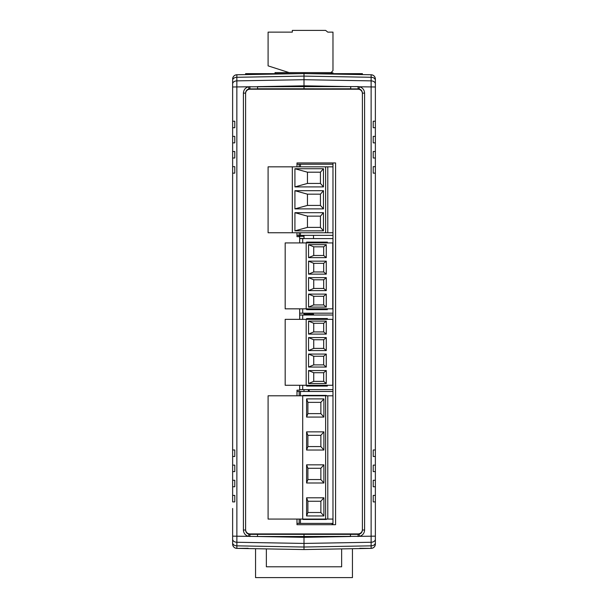 <?xml version="1.0" encoding="UTF-8"?>
<svg xmlns="http://www.w3.org/2000/svg" width="608" height="608" viewBox="0 0 608 608"><rect width="100%" height="100%" fill="white"/><g stroke="black" fill="none" stroke-linecap="round" stroke-linejoin="round"><path stroke-width="0.91" d="M332.979 524.696L332.979 523.397L296.993 523.397M332.979 523.397L332.979 232.758L268.098 232.758L268.098 166.835L292.319 166.835L292.319 232.758M332.979 232.758L332.979 162.944M299.676 238.594L302.7 238.594L302.7 242.919M299.676 313.173L332.979 313.173M302.7 308.841L302.7 313.173M327.362 242.919L327.362 242.113L306.599 242.113L306.599 242.919M306.599 308.841L306.599 309.654L327.355 309.654L327.355 308.841M302.7 238.594L332.979 238.594M332.766 308.841L332.766 242.919L306.166 242.919L306.166 308.841L332.766 308.841M308.545 294.112L326.276 294.112L326.276 307.093L308.545 307.093L308.545 294.112L313.736 296.278L313.736 304.927L323.684 304.927L323.684 296.278L313.736 296.278M308.545 277.636L326.276 277.636L326.276 290.609L308.545 290.609L308.545 277.636L313.736 279.794L313.736 288.45L323.684 288.45L323.684 279.794L313.736 279.794M308.545 261.151L326.276 261.151L326.276 274.132L308.545 274.132L308.545 261.151L313.736 263.317L313.736 271.966L323.684 271.966L323.684 263.317L313.736 263.317M308.545 244.674L326.276 244.674L326.276 257.648L308.545 257.648L308.545 244.674L313.736 246.833L313.736 255.489L323.684 255.489L323.684 246.833L313.736 246.833M306.166 308.841L285.182 308.841L285.182 242.919L306.166 242.919M308.545 257.648L313.736 255.489M323.684 246.833L326.276 244.674M326.276 257.648L323.684 255.489M308.545 274.132L313.736 271.966M308.545 290.609L313.736 288.45M308.545 307.093L313.736 304.927M323.684 263.317L326.276 261.151M326.276 274.132L323.684 271.966M323.684 279.794L326.276 277.636M326.276 290.609L323.684 288.45M323.684 296.278L326.276 294.112M326.276 307.093L323.684 304.927M299.676 315.028L302.7 315.028L302.7 319.352M299.676 389.606L332.979 389.606M302.7 385.282L302.7 389.606M327.362 319.352L327.362 318.546L306.599 318.546L306.599 319.352M306.599 385.282L306.599 386.088L327.355 386.088L327.355 385.282M302.7 315.028L332.979 315.028M332.766 385.282L332.766 319.352L306.166 319.352L306.166 385.282L332.766 385.282M308.545 370.553L326.276 370.553L326.276 383.526L308.545 383.526L308.545 370.553L313.736 372.712L313.736 381.368L323.684 381.368L323.684 372.712L313.736 372.712M308.545 354.069L326.276 354.069L326.276 367.05L308.545 367.05L308.545 354.069L313.736 356.235L313.736 364.884L323.684 364.884L323.684 356.235L313.736 356.235M308.545 337.592L326.276 337.592L326.276 350.565L308.545 350.565L308.545 337.592L313.736 339.75L313.736 348.399L323.684 348.399L323.684 339.75L313.736 339.75M308.545 321.108L326.276 321.108L326.276 334.088L308.545 334.088L308.545 321.108L313.736 323.274L313.736 331.922L323.684 331.922L323.684 323.274L313.736 323.274M306.166 385.282L285.182 385.282L285.182 319.352L306.166 319.352M308.545 334.088L313.736 331.922M323.684 323.274L326.276 321.108M326.276 334.088L323.684 331.922M308.545 350.565L313.736 348.399M308.545 367.05L313.736 364.884M308.545 383.526L313.736 381.368M323.684 339.75L326.276 337.592M326.276 350.565L323.684 348.399M323.684 356.235L326.276 354.069M326.276 367.05L323.684 364.884M323.684 372.712L326.276 370.553M326.276 383.526L323.684 381.368M332.979 73.652L332.979 72.793L331.254 72.793M331.003 72.61L332.979 70.627L332.979 32.133L327.788 32.133L325.63 30.4L292.319 30.4L292.319 32.133L268.098 32.133L268.098 65.869L289.157 72.61M287.561 72.101L287.728 72.61M304.175 395.398L304.175 395.793L304.175 395.398M304.175 519.072L304.175 519.46M302.875 519.072L302.875 519.46L326.276 519.46L326.276 519.072M326.276 395.793L326.276 395.398L302.875 395.398L302.875 395.793M296.993 391.461L332.979 391.461M299.159 523.397L299.159 519.072M299.159 395.793L299.159 391.461M306.599 464.831L323.897 464.831L323.897 482.995L306.599 482.995L306.599 464.831L307.891 468.289L307.891 479.537L320.872 479.537L320.872 468.289L307.891 468.289M332.979 519.072L325.63 519.072L325.63 395.793L268.098 395.793L268.098 519.072L302.7 519.072L302.7 395.793M325.63 519.072L302.7 519.072M323.897 417.073L306.599 417.073L306.599 398.901L323.897 398.901L323.897 417.073L320.872 413.615L320.872 402.367L307.891 402.367L307.891 413.615L320.872 413.615M306.599 431.862L323.897 431.862L323.897 450.034L306.599 450.034L306.599 431.862L307.891 435.328L307.891 446.576L320.872 446.576L320.872 435.328L307.891 435.328M306.599 497.792L323.897 497.792L323.897 515.956L306.599 515.956L306.599 497.792L307.891 501.25L307.891 512.498L320.872 512.498L320.872 501.25L307.891 501.25M332.979 395.793L325.63 395.793M327.788 519.072L327.788 395.793M323.897 398.901L320.872 402.367M306.599 398.901L307.891 402.367M307.891 413.615L306.599 417.073M320.872 446.576L323.897 450.034M323.897 431.862L320.872 435.328M307.891 446.576L306.599 450.034M320.872 479.537L323.897 482.995M323.897 464.831L320.872 468.289M307.891 479.537L306.599 482.995M320.872 512.498L323.897 515.956M323.897 497.792L320.872 501.25M307.891 512.498L306.599 515.956M296.993 164.236L299.159 164.236L299.159 166.835L299.159 164.236L332.979 164.236M332.979 235.349L296.993 235.349M299.159 235.349L299.159 232.758M332.979 166.835L327.788 166.835L327.788 232.758M327.788 166.835L325.63 166.835L325.63 232.758M294.918 208.878L294.918 190.707L307.458 194.172L307.458 205.42L294.918 208.878L323.464 208.878L320.439 205.42L307.458 205.42M323.464 208.878L323.464 190.707L294.918 190.707M294.918 212.686L323.464 212.686L323.464 230.85L294.918 230.85L294.918 212.686L307.458 216.144L320.439 216.144L320.439 227.392L307.458 227.392L307.458 216.144M325.63 166.835L292.319 166.835M294.918 186.907L323.464 186.907L323.464 168.735L294.918 168.735L294.918 186.907L307.458 183.441L320.439 183.441L320.439 172.193L307.458 172.193L307.458 183.441M323.464 190.707L320.439 194.172L320.439 205.42M294.918 230.85L307.458 227.392M323.464 212.686L320.439 216.144M323.464 230.85L320.439 227.392M294.918 168.735L307.458 172.193M323.464 186.907L320.439 183.441M323.464 168.735L320.439 172.193M320.439 194.172L307.458 194.172M331.254 73.652L331.254 72.61L275.021 72.61L275.021 73.652M352.45 548.712L352.45 577.6L255.55 577.6L352.45 577.6L255.55 577.6L255.55 548.712M341.635 566.785L341.635 548.902L341.635 566.785L266.365 566.785L266.365 548.902L266.365 566.785M373.213 173.143L373.213 166.653L375.372 166.66L375.372 158.012L375.372 166.66L375.372 158.012L375.372 166.66L373.213 166.653L373.213 173.143L375.372 173.143L375.372 449.988L373.213 449.988L373.213 456.479L375.372 456.479L375.372 465.128L373.213 465.128L373.213 471.618L375.372 471.618L375.372 480.267L373.213 480.267L373.213 486.757L375.372 486.757L375.372 495.406L373.213 495.406L373.213 501.896L375.372 501.896L375.372 544.061A4.324 4.324 180 0 1 371.123 548.386L371.123 74.754A4.324 4.324 180 0 1 375.372 79.078L375.372 121.235L373.213 121.235L373.213 127.726L375.372 127.726L375.372 173.151M375.372 86.99L359.51 86.784C362.664 87.727 364.359 89.832 364.595 93.123L364.595 530.016C364.367 533.292 362.68 535.405 359.533 536.347L304 536.507L304 543.438L304 537.32L350.466 536.507L350.428 534.341L359.024 534.234C361.114 533.604 362.239 532.198 362.398 530.016L362.398 93.123C362.239 90.926 361.106 89.52 359.009 88.897L304 88.791L304 86.632L358.112 86.587L359.51 86.784L359.009 88.897M359.799 548.302L371.123 548.386A4.324 4.324 180 0 0 375.372 544.061A4.324 4.324 180 0 1 371.123 548.386A4.324 4.324 180 0 0 375.372 544.061A4.324 4.324 180 0 1 371.123 548.386C373.707 548.089 375.121 546.653 375.372 544.061A4.324 4.324 180 0 1 371.123 548.386A4.324 4.324 0 0 0 375.372 544.061A4.324 4.324 180 0 1 371.123 548.386A4.324 4.324 0 0 0 375.372 544.061A4.324 4.324 180 0 1 371.123 548.386L304 549.556L321.305 549.26L304 549.556L304 543.438L304 547.018L371.154 545.847A4.324 3.055 0 0 0 375.372 542.792M304 88.791L257.579 88.791L257.541 86.625L304 85.819L350.74 86.632L350.702 88.791L248.976 88.897C246.886 89.528 245.761 90.934 245.602 93.115L245.602 530.016C245.761 532.198 246.886 533.611 248.984 534.234L257.511 534.341L257.473 536.507L304 536.507L304 534.341L350.428 534.341L304 534.341L304 537.32L248.474 536.347C245.328 535.405 243.633 533.292 243.405 530.016L243.405 93.115C243.633 89.84 245.32 87.734 248.467 86.784L304 86.625L304 76.114L304 86.625M313.515 315.028L313.515 314.169L304 314.169L304 315.028L304 313.173M304 236.307L298.809 236.307L304 236.307L304 235.349L304 238.594M313.515 235.349L313.515 238.594L313.515 235.349M309.191 314.169L309.191 313.173M309.191 391.461L309.191 389.606M373.213 121.235L375.372 121.243L375.372 116.911L375.372 127.726M304 73.576L371.123 74.754L304 73.576L304 76.114L236.846 77.284L236.877 74.754L304 73.576L236.877 74.754L304 73.576L371.123 74.754C373.707 75.05 375.121 76.486 375.372 79.078L375.372 90.957M371.123 548.386L304 549.556L236.877 548.386A4.324 4.324 180 0 1 232.628 544.061L232.628 508.463M375.372 544.061A4.324 4.324 180 0 1 373.213 547.808L373.213 547.808A4.324 4.324 180 0 0 375.372 544.061A4.324 4.324 180 0 1 373.213 547.808A4.324 4.324 180 0 0 375.372 544.061L375.372 528.937L375.372 544.061M375.372 525.221L375.372 519.285L375.372 525.221M375.372 502.983L375.372 441.34L375.372 502.983M373.213 158.004L373.213 151.514L375.372 151.521L375.372 142.865L375.372 151.521L375.372 142.865L375.372 151.521L373.213 151.514L373.213 158.004L375.372 158.004M373.213 142.865L373.213 136.374L375.372 136.382L373.213 136.374L373.213 142.865L375.372 142.865M373.213 501.896L373.213 495.406M373.213 486.757L373.213 480.267M373.213 471.618L373.213 465.128M373.213 456.479L373.213 449.988M373.213 121.243L373.213 127.726M304 238.465L299.676 238.465M375.372 536.142L359.533 536.347L359.1 534.219M232.628 441.34L232.628 501.896L234.787 501.896L234.787 495.406L232.628 495.406L232.628 486.757L234.787 486.757L234.787 480.267L232.628 480.267L232.628 471.618L234.787 471.618L234.787 465.128L232.628 465.128L232.628 456.479L234.787 456.479L234.787 449.988L232.628 449.988L232.628 173.143L234.787 173.143L234.787 166.653L232.628 166.653L232.628 158.004L234.787 158.004L234.787 151.514L232.628 151.514L232.628 142.865L234.787 142.865L234.787 136.374L232.628 136.374L232.628 127.726L234.787 127.726L234.787 121.235L232.628 121.235L232.628 80.34A4.324 3.055 180 0 1 236.846 77.284L236.877 548.386A4.324 4.324 180 0 1 232.628 544.061L232.628 525.7M332.12 523.397L332.12 524.696M304 391.461L304 389.606M304 549.556L236.877 548.386A4.324 4.324 180 0 1 232.628 544.061L232.628 544.061A4.324 4.324 180 0 0 236.877 548.386A4.324 4.324 180 0 1 232.628 544.061A4.324 4.324 180 0 0 236.877 548.386A4.324 4.324 180 0 1 232.628 544.061A4.324 4.324 180 0 0 236.877 548.386A4.324 4.324 180 0 1 232.628 544.061A4.324 4.324 180 0 0 234.787 547.808A4.324 4.324 180 0 1 232.628 544.061A4.324 4.324 180 0 0 234.787 547.808A4.324 4.324 180 0 1 232.628 544.061A4.324 4.324 180 0 0 236.877 548.386L248.201 548.302M232.628 80.34L232.628 96.444M232.628 111.431L232.628 181.8M236.877 74.754A4.324 4.324 -0 0 0 232.628 79.078L232.628 79.078C232.879 76.486 234.293 75.05 236.877 74.754M234.787 501.896L234.787 495.406M234.787 486.757L234.787 480.267M234.787 471.618L234.787 465.128M234.787 456.479L234.787 449.988M232.628 166.66L234.787 166.653L234.787 173.143M232.628 151.521L234.787 151.514L234.787 158.004M232.628 136.382L234.787 136.374L234.787 142.865M232.628 121.243L234.787 121.235M234.787 121.243L234.787 127.726M308.324 391.461L308.324 389.606M248.976 88.897L248.467 86.784L232.628 86.99M248.984 534.234L248.474 536.347L232.628 536.15M257.511 534.341L304 534.341L249.926 534.341L249.888 536.552M245.602 93.548L245.602 93.548A4.324 4.324 -0 0 1 249.926 89.224L358.074 89.224A4.324 4.324 -0 0 1 362.398 93.548M362.398 529.583A4.324 4.324 180 0 1 358.074 533.915A4.324 4.324 -0 0 0 362.398 529.583M249.926 533.915L358.074 533.915L249.926 533.915A4.324 4.324 180 0 1 245.602 529.583A4.324 4.324 -0 0 0 249.926 533.915M296.993 232.758L296.993 236.649L299.676 236.649L299.676 242.919M296.993 519.072L296.993 524.696L335.578 524.696L335.578 162.944L296.993 162.944L296.993 166.835M299.676 385.282L299.676 390.169L296.993 390.169L296.993 395.793M299.676 308.841L299.676 319.352M245.602 74.602L245.602 73.652L249.926 73.652L249.926 74.526M358.074 74.526L358.074 73.652L308.362 73.652M299.638 73.652L249.926 73.652M358.074 73.652L362.398 73.652L362.398 74.602M300.451 519.072L300.451 523.397M300.451 391.461L300.451 395.793M300.451 164.236L300.451 166.835M300.451 232.758L300.451 235.349M364.595 93.123L362.398 93.123M364.595 530.016L362.398 530.016M375.372 539.205A4.324 3.055 0 0 1 371.154 542.26L304 543.43L236.846 542.26A4.324 3.063 180 0 1 232.628 539.205M232.628 83.927A4.324 3.055 180 0 1 236.846 80.872L304 79.701L371.154 80.872A4.324 3.063 0 0 1 375.372 83.927M375.372 80.34A4.324 3.063 0 0 0 371.154 77.284L304 76.114M358.112 86.587L358.074 88.791M358.112 536.552L358.074 534.341L350.428 534.341M245.602 93.115L243.405 93.115M245.602 530.016L243.405 530.016M236.877 548.386L248.201 548.583L236.877 548.386C234.293 548.089 232.879 546.653 232.628 544.061M232.628 542.792A4.324 3.063 180 0 0 236.846 545.847L304 547.025M249.926 88.791L249.888 86.587"/></g></svg>
